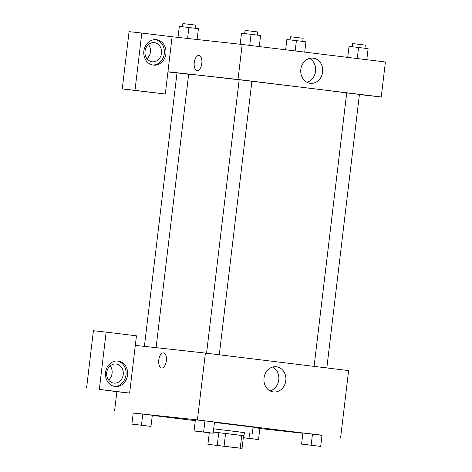 <?xml version="1.0" encoding="UTF-8"?>
<svg xmlns="http://www.w3.org/2000/svg" width="472" height="472" viewBox="0 0 472 472"><rect width="100%" height="100%" fill="white"/><g stroke="black" fill="none" stroke-linecap="round" stroke-linejoin="round"><path stroke-width="0.71" d="M235.988 447.716L212.247 444.854L235.988 447.716M240.218 448.146L207.904 444.341L242.042 448.4L240.218 448.146L241.735 435.42L225.575 433.443L224.058 446.17M241.735 435.42L243.558 435.674L242.042 448.4M225.575 433.443L213.303 432.039M243.552 435.697L213.309 432.01M213.686 428.83L244.366 432.547L243.989 435.733M213.161 433.249L214.494 422.051L204.954 420.888L214.494 422.051L213.161 433.249L209.285 432.794L207.904 444.341M218.766 432.641L217.25 445.367M213.692 428.777L244.354 432.647M214.453 422.411L253.08 427.136L252.319 433.497M254.65 439.107L258.52 439.556L259.86 428.364L253.033 427.526L259.86 428.364L258.526 439.497L243.316 437.674M316.818 445.946L320.694 446.4L322.028 435.208L312.488 434.039L302.93 432.93L301.602 444.123L305.472 444.594M147.117 425.956L150.993 426.405L152.326 415.212L142.786 414.044L152.332 415.272M133.228 412.994L131.9 424.127L135.771 424.599M322.01 435.361L197.42 419.897L133.222 413.059M152.303 415.395L195.302 420.652M259.836 428.523L302.9 433.261M213.167 433.19L203.627 432.022L204.954 420.888L195.396 419.773L194.069 430.971L197.945 431.443M166.339 360.873A7.611 3.805 97 0 1 161.636 368.012A7.611 3.805 97 0 1 158.781 359.994A7.611 3.805 97 0 1 163.483 352.903A7.611 3.805 97 0 1 166.339 360.873M129.623 393.093L136.455 335.828L106.153 332.123L99.326 389.388L129.623 393.093L116.885 391.695L114.607 410.782M340.648 437.414L348.613 370.603L205.385 353.086L197.42 419.897M205.385 353.086L135.316 345.374M163.483 352.903A7.611 3.805 -83 0 0 158.781 359.994A7.611 3.805 -83 0 0 161.636 368.012M115.044 386.468A12.815 11.098 -83.7 0 1 105.539 372.461A12.815 11.098 -83.7 0 1 117.965 361.003A12.815 11.098 -83.7 0 1 127.593 374.957A12.815 11.098 -83.7 0 1 115.162 386.485A12.815 11.098 -83.7 0 1 115.044 386.468M114.366 386.361A12.815 11.098 96.3 0 0 126 374.786A12.815 11.098 96.3 0 0 117.162 360.95M106.707 372.555A9.611 8.325 -83.7 0 1 116.023 364.012A9.611 8.325 -83.7 0 1 123.233 374.579A9.611 8.325 -83.7 0 1 113.917 383.122A9.611 8.325 -83.7 0 1 106.707 372.555M110.171 365.894A9.611 8.325 -83.7 0 1 112.088 373.352A9.611 8.325 -83.7 0 1 108.619 380.019M99.326 389.388L116.885 391.695M106.153 332.123L93.415 330.719L86.588 387.99M264.019 378.007A12.673 10.974 -83.7 0 1 276.297 366.744A12.673 10.974 -83.7 0 1 285.825 380.544A12.673 10.974 -83.7 0 1 273.524 391.937A12.673 10.974 -83.7 0 1 264.019 378.007M270.078 390.875A12.673 10.974 96.3 0 0 278.775 379.765A12.673 10.974 96.3 0 0 272.704 367.027M156.073 347.657L188.682 74.187A80.104 0.419 6.8 0 1 239.168 79.815M251.9 81.308A80.104 0.419 6.8 0 1 346.702 92.96M326.819 367.936L359.434 94.424L354.726 93.834L346.708 92.907L314.098 366.378M144.397 346.371L177.006 72.912L188.67 74.287M206.565 353.227L239.174 79.756L245.546 80.482L251.9 81.272L219.291 354.785M176.994 73.018L167.926 71.909M359.416 94.583L381.24 96.984L238.012 79.467L167.943 71.756L165.288 94.028L134.986 90.323L141.818 33.052L172.115 36.757L167.943 71.756M146.934 58.675A9.611 8.325 96.3 0 0 150.403 52.014A9.611 8.325 96.3 0 0 148.491 44.557M165.288 94.028L122.248 88.919L129.08 31.653L141.818 33.052M161.548 53.242A9.611 8.325 -83.7 0 1 152.238 61.785A9.611 8.325 -83.7 0 1 145.022 51.218A9.611 8.325 -83.7 0 1 154.338 42.675A9.611 8.325 -83.7 0 1 161.548 53.242M152.686 65.024A12.815 11.098 96.3 0 0 164.321 53.442A12.815 11.098 96.3 0 0 155.483 39.613M153.365 65.13A12.815 11.098 -83.7 0 1 143.854 51.123A12.815 11.098 -83.7 0 1 156.279 39.666A12.815 11.098 -83.7 0 1 165.914 53.619A12.815 11.098 -83.7 0 1 153.477 65.142A12.815 11.098 -83.7 0 1 153.365 65.13M134.986 90.323L122.248 88.919M381.24 96.984L385.412 61.991L242.183 44.468L172.115 36.757M300.817 69.396A12.673 10.974 -83.7 0 1 313.101 58.133A12.673 10.974 -83.7 0 1 322.624 71.927A12.673 10.974 -83.7 0 1 310.328 83.326A12.673 10.974 -83.7 0 1 300.817 69.396M242.183 44.468L238.012 79.467M306.877 82.264A12.673 10.974 96.3 0 0 315.579 71.154A12.673 10.974 96.3 0 0 309.502 58.416M201.809 63.395A7.611 3.805 97 0 1 197.107 70.534A7.611 3.805 97 0 1 194.252 62.522A7.611 3.805 97 0 1 198.954 55.431A7.611 3.805 97 0 1 201.809 63.395M198.954 55.431A7.611 3.805 -83 0 0 194.257 62.522A7.611 3.805 -83 0 0 197.107 70.534M368.119 48.645L366.803 59.714L368.119 48.645L358.578 47.477L349.032 46.368L347.716 57.377M358.578 47.477L357.263 58.546M352.212 46.74L352.59 43.595L358.956 44.321L365.316 45.111L364.939 48.256M260.591 35.494L259.27 46.563L260.591 35.494L251.045 34.326L241.499 33.217L240.183 44.25M251.045 34.326L249.729 45.395M244.685 33.583L245.056 30.444L251.423 31.17L257.783 31.96L257.411 35.105M305.95 41.801L304.723 52.121L305.95 41.801L296.41 40.633L286.864 39.524L285.637 49.784M296.41 40.633L295.177 50.952M290.044 39.896L290.422 36.751L296.788 37.477L303.148 38.267L302.77 41.412M198.417 28.65L197.125 39.512L198.417 28.65L179.33 26.373L178.015 37.406M188.877 27.482L187.567 38.462M182.511 26.745L182.888 23.6L189.254 24.326L195.614 25.116L195.237 28.261M320.694 446.4L301.608 444.063M304.782 444.5L317.508 446.016M311.16 445.173L312.488 434.039L322.028 435.208L320.7 446.341M312.488 434.039L302.935 432.93M203.627 432.022L194.075 430.912M197.255 431.343L209.981 432.865M204.954 420.888L195.402 419.779M243.316 437.697L255.346 439.149L243.31 437.756M249.594 433.231L248.986 438.329M243.31 437.721L255.34 439.172M150.993 426.405L131.906 424.068M135.08 424.505L147.807 426.021M152.326 415.212L150.999 426.346M133.234 412.935L142.786 414.044L141.458 425.178"/></g></svg>

